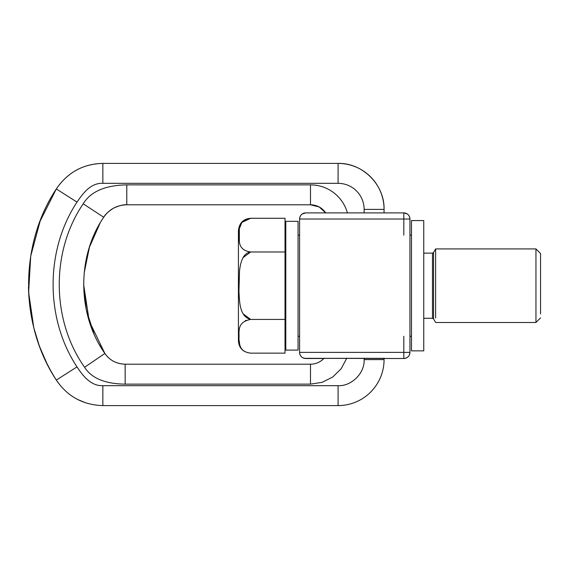 <?xml version="1.0" encoding="UTF-8"?>
<svg xmlns="http://www.w3.org/2000/svg" width="569" height="569" viewBox="0 0 569 569"><rect width="100%" height="100%" fill="white"/><g stroke="black" fill="none" stroke-linecap="round" stroke-linejoin="round"><path stroke-width="0.85" d="M423.749 254.478L423.749 220.566L411.487 220.566L411.487 350.853L423.749 350.853L423.749 254.478M285.794 350.091L285.794 221.334L298.056 221.334L298.056 350.091L285.794 350.091M407.29 213.98L403.819 212.898A6.131 6.131 0 0 1 409.95 219.029L299.586 219.022L299.586 352.389L299.586 336.293L298.056 336.293M302.246 213.98L305.717 212.898L325.738 212.898A18.393 18.393 -0 0 0 310.489 204.79L126.787 204.79C116.851 205.132 109.163 209.285 103.714 217.251C76.289 257.216 77.583 314.991 104.874 353.477C109.533 360.227 116.289 363.804 125.152 364.21L310.489 364.21A18.393 18.393 180 0 0 324.117 358.171A18.393 18.393 -0 0 1 310.489 364.21L125.152 364.21L310.489 364.21L310.489 384.132L322.033 382.354L332.687 377.048L341.236 368.684L346.777 358.136M302.95 357.858L305.66 358.52M298.056 235.125L299.586 235.125L299.586 219.207M403.819 212.898L357.937 212.898L403.819 212.898L384.068 212.898L395.853 212.898L384.068 212.898L384.068 209.392A45.982 45.982 -0 0 0 338.086 163.403L102.854 163.403L102.854 183.332C90.457 182.791 82.79 193.709 77 202.109C82.79 193.709 90.457 182.791 102.854 183.332L338.086 183.332L338.086 163.403L102.854 163.403L338.086 163.403A45.982 45.982 -0 0 1 384.068 209.392L384.068 212.898L403.819 212.898C407.546 213.261 409.588 215.31 409.95 219.029L409.95 352.389A6.131 6.131 0 0 1 403.819 358.52L384.068 358.52L403.819 358.52L403.819 336.293M406.593 357.858L404.566 358.477M305.717 212.898L357.937 212.898L305.717 212.898C301.997 213.261 299.948 215.31 299.586 219.029A6.131 6.131 0 0 1 305.717 212.898L325.738 212.898L319.124 206.945L310.489 204.79L126.787 204.79L126.787 184.868C110.848 185.195 92.349 188.744 83.209 203.802C50.413 251.953 51.701 320.937 84.596 367.275C93.124 380.846 110.557 383.954 125.152 384.132L310.489 384.132L125.152 384.132L125.152 364.21C116.467 363.911 109.71 360.333 104.874 353.477L102.363 349.643M398.456 212.898L311.087 212.898L398.456 212.898M299.586 352.389A6.131 6.131 180 0 0 304.187 358.328L305.717 358.52C301.997 358.157 299.948 356.116 299.586 352.389L409.95 352.389C409.588 356.116 407.546 358.157 403.819 358.52L304.187 358.328M323.96 358.342L384.068 358.342M121.553 205.295L119.775 205.701M117.477 206.412L115.315 207.294M112.235 208.944L110.336 210.231M108.409 211.803L107.171 212.984M107 213.155L106.659 213.51M58.315 382.994L56.317 380.071C19.815 324.949 18.969 245.054 56.317 188.929C67.604 172.407 83.117 163.9 102.854 163.403C83.23 163.829 67.718 172.336 56.317 188.929L40.143 221.078L30.726 256.121L28.621 292.31L33.784 327.737L38.877 344.501M364.139 359.608L384.068 359.608L384.068 358.164L384.068 359.608A45.982 45.982 -0 0 1 338.086 405.597L102.854 405.597L338.086 405.597L338.086 385.668C351.493 386.379 364.85 373.157 364.139 359.608L364.139 358.136M69.646 394.488L70.172 394.879M77.597 399.474L86.061 402.98M39.012 344.871L39.887 347.232M40.079 347.751L46.494 362.545M48.664 366.834L50.108 369.544M100.009 223.276L89.461 247.145L84.184 272.878M93.977 333.804L86.275 309.813L83.629 284.5L89.226 321.108L104.874 353.477L84.596 367.275C93.124 380.846 110.557 383.954 125.152 384.132M56.317 188.929L77 202.109C44.695 251.107 45.591 319.458 77 366.891L56.317 380.071C67.419 396.458 82.932 404.964 102.854 405.597L102.854 385.668L338.086 385.668M77 366.891C82.434 375.071 90.571 386.223 102.854 385.668M243.134 313.853L250.687 319.429C239.229 316.72 239.599 300.958 238.937 291.392L239.513 271.015C240.374 263.838 242.302 253.063 250.687 251.989L243.134 257.565M239.35 241.647L239.321 228.788L241.875 222.415L250.687 218.276C243.361 218.887 239.272 222.97 238.425 230.537L238.425 340.881C239.037 348.214 243.119 352.296 250.687 353.143C239.229 351.791 239.599 343.911 238.937 339.131C239.684 332.765 235.936 322.182 250.687 319.429L285.026 319.429L285.026 218.276L250.687 218.276C237.095 220.459 239.577 230.075 238.866 235.822C239.542 241.185 237.892 250.147 250.687 251.989L285.026 251.989M246.277 320.269L245.26 320.731M238.425 230.537L238.425 257.565M238.425 313.853L238.425 332.829M239.698 344.394L238.937 339.074M250.687 353.143L285.026 353.143L285.026 319.429M423.749 253.134L432.483 253.134L433.55 252.522L435.626 248.923L535.948 248.923L540.55 253.518L540.55 313.96M535.948 248.923L535.948 322.495L540.55 317.9M435.626 248.923L435.626 317.993M285.026 232.06L285.794 232.06L285.794 332.794M403.819 235.125L403.819 213.133M392.326 219.029L328.413 219.029M384.068 219.029L390.092 219.029M392.183 352.389L317.218 352.389M323.789 358.52L305.717 358.52L323.789 358.52M338.086 163.403C362.652 162.777 384.701 184.811 384.068 209.392L364.139 209.392L364.139 212.898M310.489 204.79L310.489 184.868L126.787 184.868M347.41 212.898A38.322 38.322 180 0 0 310.489 184.868M338.086 183.332A26.06 26.06 -0 0 1 364.139 209.392L384.068 209.392M126.787 204.79C123.686 204.456 119.326 205.558 113.693 208.098C108.608 211.277 105.279 214.328 103.714 217.251L83.209 203.802C50.413 251.953 51.701 320.937 84.596 367.275M433.55 252.522L433.55 318.896L435.626 322.495L535.948 322.495M432.483 253.134L432.483 318.284L433.55 318.896M411.487 235.125L409.95 235.125M411.487 336.293L409.95 336.293M100.663 346.841L99.454 344.757M56.317 380.071C38.521 352.055 29.239 321.008 28.464 286.925M423.749 318.284L432.483 318.284M285.026 339.359L285.794 339.359"/></g></svg>
